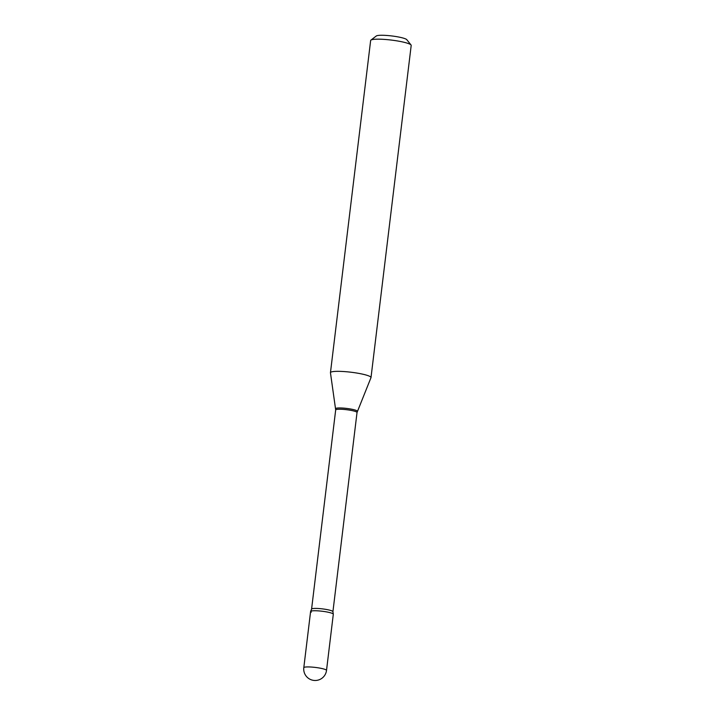 <?xml version="1.0" encoding="UTF-8"?>
<svg xmlns="http://www.w3.org/2000/svg" width="715" height="715" viewBox="0 0 715 715"><rect width="100%" height="100%" fill="white"/><g stroke="black" fill="none" stroke-linecap="round" stroke-linejoin="round"><path stroke-width="1.07" d="M310.605 611.486A11.44 1.636 6.9 0 1 317.996 610.851A11.44 1.636 6.9 0 1 333.306 614.239L326.514 670.429A11.44 1.636 6.9 0 0 325.799 669.74A11.44 1.636 6.9 0 0 311.195 667.041A11.44 1.636 6.9 0 0 303.804 667.676L310.605 611.486M311.311 612.174A11.44 1.636 6.9 0 1 310.659 611.352A11.44 1.636 6.9 0 1 320.526 611.066A11.44 1.636 6.9 0 1 332.6 613.55A11.44 1.636 6.9 0 1 333.288 614.096L332.922 611.7L357.026 412.51L370.969 377.681A20.422 2.914 6.9 0 0 371.005 377.574L411.197 45.411A20.422 2.914 6.9 0 0 411.036 44.974A20.422 2.914 6.9 0 0 409.927 44.196A20.422 2.914 6.9 0 0 388.951 39.808A20.422 2.914 6.9 0 0 370.906 40.12A20.422 2.914 6.9 0 0 370.647 40.505L330.455 372.667A20.422 2.914 6.9 0 1 347.302 371.827A20.422 2.914 6.9 0 1 369.727 376.349A20.422 2.914 6.9 0 1 371.005 377.574M370.906 40.12L376.296 35.982A15.524 2.216 6.9 0 1 390.006 35.75A15.524 2.216 6.9 0 1 405.95 39.084A15.524 2.216 6.9 0 1 406.79 39.674L411.036 44.974M310.659 611.352L311.579 609.117L335.684 409.927L330.455 372.783A20.422 2.914 6.9 0 1 330.455 372.667M335.684 409.927A10.752 1.537 6.9 0 1 344.558 409.489A10.752 1.537 6.9 0 1 356.365 411.867A10.752 1.537 6.9 0 1 357.026 412.51M335.675 408.73A10.922 1.555 6.9 0 1 344.478 408.194A10.922 1.555 6.9 0 1 356.669 410.633A10.922 1.555 6.9 0 1 357.33 411.348M311.579 609.117A10.752 1.537 6.9 0 1 320.454 608.671A10.752 1.537 6.9 0 1 332.261 611.057A10.752 1.537 6.9 0 1 332.922 611.7M303.804 667.676A11.44 11.44 0 0 0 309.979 679.25A11.44 11.44 0 0 0 326.514 670.429"/></g></svg>
